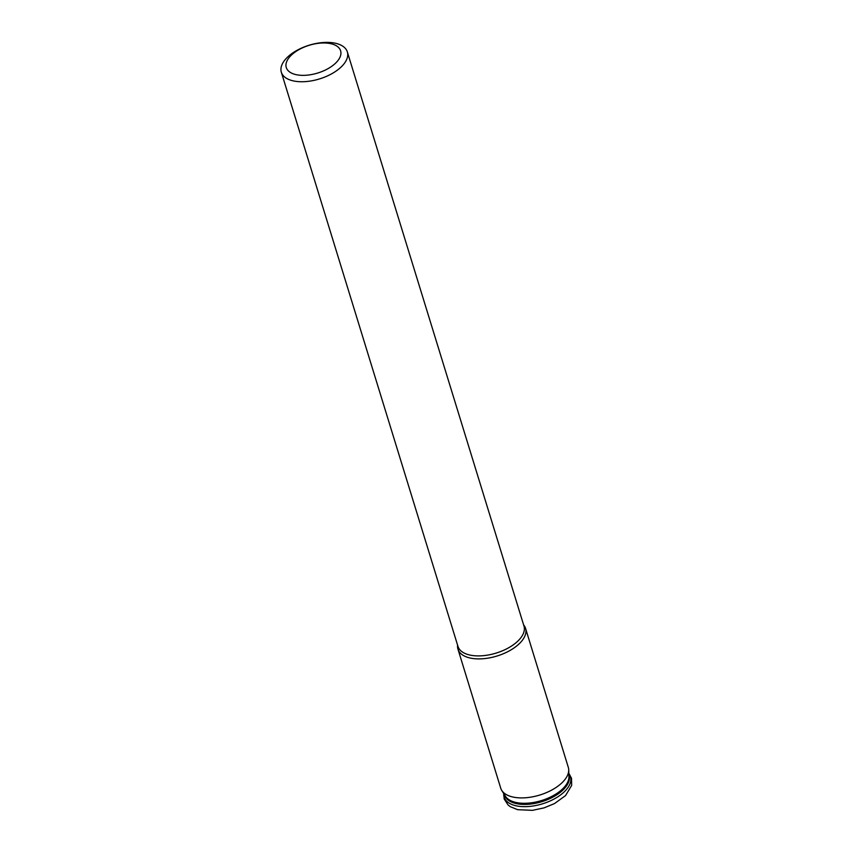<?xml version="1.0" encoding="UTF-8"?>
<svg xmlns="http://www.w3.org/2000/svg" width="853" height="853" viewBox="0 0 853 853"><rect width="100%" height="100%" fill="white"/><g stroke="black" fill="none" stroke-linecap="round" stroke-linejoin="round"><path stroke-width="1.28" d="M336.093 62.653A28.426 14.512 162.9 0 1 297.836 74.979A28.426 14.512 162.9 0 1 290.798 55.68A28.426 14.512 162.9 0 1 329.045 43.354A28.426 14.512 162.9 0 1 336.093 62.653M341.85 66.299A34.536 17.636 162.9 0 1 306.92 81.483A34.536 17.636 162.9 0 1 281.33 72.217A34.536 17.636 162.9 0 1 286.821 57.833A34.536 17.636 162.9 0 1 321.752 42.65A34.536 17.636 162.9 0 1 347.342 51.916A34.536 17.636 162.9 0 1 341.85 66.299M347.342 51.916L523.977 626.07A34.536 17.636 162.9 0 1 518.485 640.464A34.536 17.636 162.9 0 1 483.555 655.648A34.536 17.636 162.9 0 1 457.965 646.382L281.33 72.217M457.954 649.154L500.722 788.161A35.357 18.052 -17.1 0 0 501.767 790.443A35.357 18.052 -17.1 0 0 515.095 797.438A35.357 18.052 -17.1 0 0 562.681 782.105A35.357 18.052 -17.1 0 0 568.716 769.843A35.357 18.052 -17.1 0 0 568.311 767.369L525.544 628.352A35.357 18.052 162.9 0 1 519.914 643.087A35.357 18.052 162.9 0 1 472.338 658.431A35.357 18.052 162.9 0 1 457.954 649.154A35.357 18.052 162.9 0 1 457.539 646.275L457.549 645.039M523.561 624.727L524.264 625.739A35.357 18.052 162.9 0 1 525.544 628.352M501.767 790.443L505.413 796.212A33.555 17.124 -17.1 0 0 531.483 802.79A33.555 17.124 -17.1 0 0 563.215 788.3A33.555 17.124 -17.1 0 0 568.94 776.667L568.716 769.843M504.475 794.719A33.704 17.209 -17.1 0 0 529.169 804.208A33.704 17.209 -17.1 0 0 563.652 789.356A33.704 17.209 -17.1 0 0 568.887 774.908M503.739 793.567A34.728 17.732 -17.1 0 0 526.664 806.618A34.728 17.732 -17.1 0 0 564.974 791.126A34.728 17.732 -17.1 0 0 568.834 773.532M568.834 773.468L571.521 778.256L571.67 785.389L565.518 795.614L554.493 803.569L544.107 807.866L532.4 810.35L517.654 809.689L510.35 806.703L508.057 804.955L504.176 798.962L503.707 793.503"/></g></svg>
